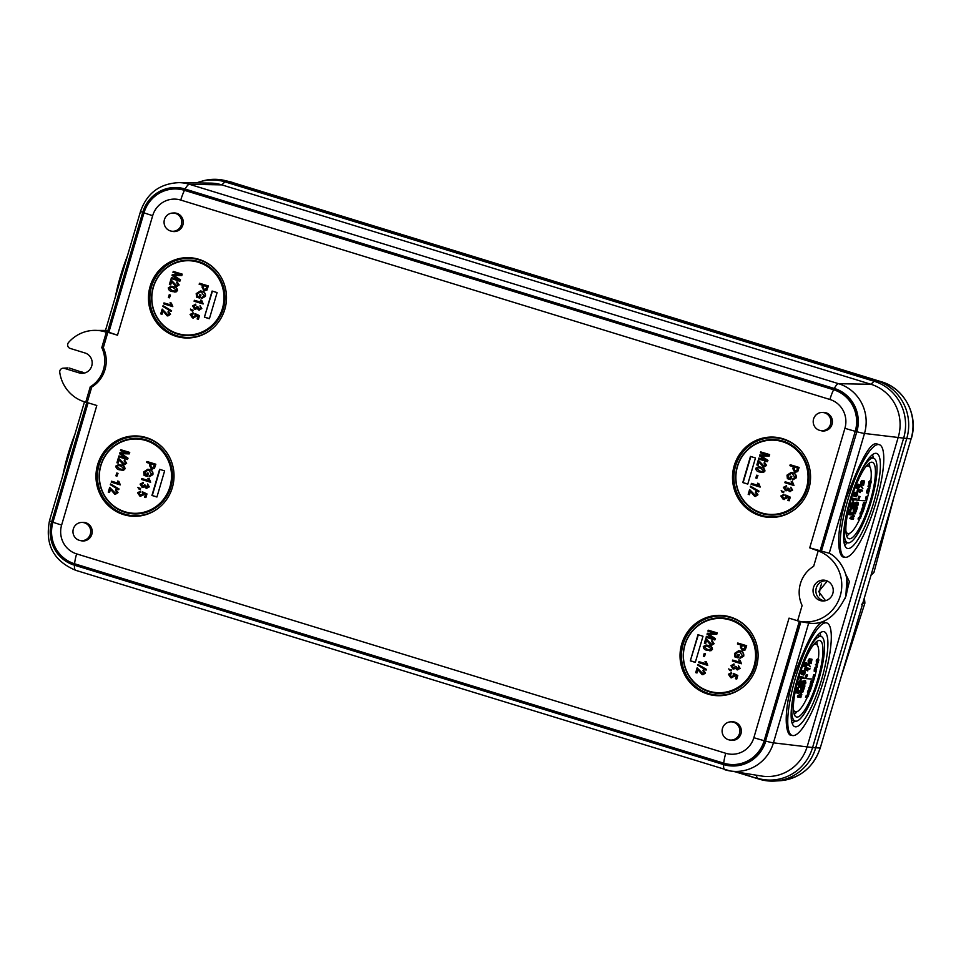 <?xml version="1.0" encoding="UTF-8"?>
<svg xmlns="http://www.w3.org/2000/svg" width="961" height="961" viewBox="0 0 961 961"><rect width="100%" height="100%" fill="white"/><g stroke="black" fill="none" stroke-linecap="round" stroke-linejoin="round"><path stroke-width="1.44" d="M222.159 179.959A46.633 45.263 95 0 1 224.862 180.524A46.633 45.263 95 0 1 227.601 181.269L876.552 380.616A46.633 45.263 95 0 1 881.79 382.598M764.692 780.464A46.633 45.263 95 0 1 759.25 779.167L735.153 771.767M908.025 433.003A46.633 45.263 95 0 1 906.728 438.612L815.733 747.79A46.633 45.263 95 0 1 813.775 753.208M871.098 575.255L873.933 572.432L893.262 499.96M863.158 602.235L864.84 602.511L864.419 597.922M861.573 604.289L864.84 602.511L864.888 603.136L841.536 675.703M802.964 673.901L803.852 672.7L802.771 674.754L803.792 675.066L803.985 674.214L802.964 673.901M803.792 675.066L805.138 673.072L804.874 670.718L803.852 670.406L802.843 671.535L802.495 670.526L803.516 670.838L802.243 672.64L801.222 672.328L802.495 670.526L803.852 671.847L803.516 670.838M802.243 672.64L802.423 674.742L801.402 674.43L801.222 672.328M817.523 658.994L818.688 659.306L818.784 660.255L817.523 664.039L816.43 659.979L817.523 658.994L818.688 659.306M817.523 664.039L816.502 663.727L816.261 660.796M815.841 666.922L816.874 667.234L815.841 666.922L815.216 668.183L815.168 667.258L816.189 667.571L815.348 669.505L814.327 669.192L815.168 667.258L816.237 668.496L816.189 667.571M815.348 669.505L815.18 671.511L814.171 671.198L814.327 669.192M813.703 674.67L814.868 674.982L814.015 677.517L814.724 674.982L813.703 674.67L812.994 677.205L814.015 677.517M809.534 662.501L810.099 659.943L811.084 663.691L810.063 663.378L809.498 660.76M810.063 663.378L811.048 663.691M810.64 659.486L812.033 659.294L811.084 663.691M810.748 658.946L811.769 659.258L811.072 662.489L810.279 659.078L809.27 658.765L808.117 660.772L809.138 661.084L809.402 663.378L808.381 663.066L808.117 660.772M810.399 666.778L807.372 664.111L808.537 663.763L810.399 666.778L808.537 663.763M806.471 667.871L809.955 668.496L809.739 669.349L807.841 669.108L807.793 670.862L807.492 668.183L806.339 668.424L807.36 668.736M807.504 670.826L805.33 669.541M806.267 674.526L807.564 674.874L806.579 677.373L807.288 674.838L806.267 674.526L805.558 677.061L806.579 677.373M817.343 666.778L815.457 664.447L816.622 664.099L817.343 666.778L816.622 664.099M806.339 669.853L804.621 669.192L805.21 668.4L805.522 669.324M806.003 666.369L805.546 664.976L806.495 663.679L806.832 665.192L805.835 667.222L804.813 666.91L804.982 666.057M805.654 662.501L806.723 662.838L804.946 662.886M803.72 662.537L805.09 662.91L804.489 665.505L805.126 665.925L804.717 664.507M805.546 666.189L805.294 667.03L802.952 665.853L803.396 663.991M800.057 676.532L803.937 677.277L803.684 678.118L801.474 677.781L801.09 679.475L800.069 679.163L800.057 676.532L803.937 677.277M813.114 682.19A35.341 8.313 107.1 0 0 814.159 678.778A35.341 8.313 107.1 0 0 816.261 670.838M816.982 667.523A35.341 8.313 107.1 0 0 817.15 666.718M817.343 665.709A35.341 8.313 107.1 0 0 817.643 664.027M818.352 659.198A35.341 8.313 107.1 0 0 816.081 644.254A35.341 8.313 107.1 0 0 813.27 645.047M855.446 495.612L856.323 494.41L855.242 496.465L856.263 496.777L856.455 495.924L855.446 495.612M856.335 492.116L857.392 492.44L856.335 492.116L855.314 493.245L854.966 492.236L855.987 492.549L854.713 494.35L853.692 494.038L854.966 492.236M854.713 494.35L854.894 496.453L853.873 496.14L853.692 494.038M869.993 480.704L871.159 481.017L871.255 481.966L869.993 485.749L868.912 481.689L869.993 480.704L871.159 481.017M869.993 485.749L868.984 485.437L868.744 482.506M867.687 493.125L869.164 491.167L869.333 488.945L868.312 488.632L867.699 489.894L867.639 488.969L868.66 489.281L867.819 491.215L866.798 490.903L867.639 488.969L868.708 490.206L868.66 489.281M867.819 491.215L867.663 493.209L866.642 492.897L866.798 490.903M866.185 496.381L867.351 496.693L866.486 499.227L867.194 496.693L866.185 496.381L865.477 498.915L866.486 499.227M863.495 485.389L862.546 485.089L861.561 481.341M862.546 485.089L863.555 485.401L863.062 483.611L862.053 483.299M863.11 481.197L864.504 481.005L863.555 485.401M861.741 480.476L862.786 480.8L861.741 480.476L860.588 482.482L861.609 482.794L861.873 485.089L860.864 484.776L860.588 482.482M862.87 488.488L859.843 485.81L861.02 485.473L862.87 488.488L861.02 485.473M858.954 489.581L862.425 490.206L862.209 491.059L860.311 490.819L860.275 492.573L859.963 489.894L858.81 490.134L859.831 490.446M859.975 492.537L857.801 491.239M858.75 496.236L860.035 496.585L859.05 499.083L859.759 496.549L858.75 496.236L858.029 498.771L859.05 499.083M869.813 488.488L867.939 486.158L869.104 485.81L869.813 488.488L869.104 485.81M858.822 491.551L857.092 490.903L857.68 490.11L857.993 491.035M855.867 485.701L855.422 487.563L857.765 488.741L858.966 485.389L859.314 486.891L858.305 488.933L857.296 488.62L857.464 487.768M858.125 484.212L859.194 484.536L857.416 484.596M856.191 484.248L857.56 484.62L856.96 487.215L857.596 487.635L857.188 486.218M852.527 498.242L856.407 498.987L856.155 499.828L853.945 499.492L853.56 501.186L852.539 500.873L852.527 498.242L856.407 498.987M865.585 503.9A35.341 8.313 107.1 0 0 866.642 500.489A35.341 8.313 107.1 0 0 868.732 492.549M869.465 489.233A35.341 8.313 107.1 0 0 869.621 488.428M869.813 487.419A35.341 8.313 107.1 0 0 870.125 485.737M870.822 480.908A35.341 8.313 107.1 0 0 868.552 465.965A35.341 8.313 107.1 0 0 865.741 466.758M791.948 735.297C786.879 737.111 781.425 719.128 793.51 677.373C808.429 636.879 818.976 618.596 825.139 622.524L826.796 622.956A58.849 13.838 107.1 0 0 826.112 622.824A58.849 13.838 107.1 0 0 795.864 676.556A58.849 13.838 107.1 0 0 792.248 735.465A58.849 13.838 107.1 0 0 792.933 735.597A58.849 13.838 107.1 0 0 823.181 681.866A58.849 13.838 107.1 0 0 826.796 622.956M844.419 556.996C839.361 558.821 833.908 540.839 845.98 499.083C860.9 458.589 871.447 440.306 877.609 444.234L879.279 444.667A58.849 13.838 107.1 0 0 878.594 444.535A58.849 13.838 107.1 0 0 848.335 498.266A58.849 13.838 107.1 0 0 844.719 557.164A58.849 13.838 107.1 0 0 845.404 557.308A58.849 13.838 107.1 0 0 875.663 503.576A58.849 13.838 107.1 0 0 879.279 444.667M63.078 368.195L67.979 367.907L64.279 368.339A3.652 3.544 -85 0 0 59.75 372.387A36.506 35.437 -85 0 0 85.745 402.191L87.175 402.527L91.727 387.067L90.262 386.827A30.067 29.19 -85 0 0 101.794 347.63L106.323 332.266A36.506 35.437 -85 0 0 93.001 330.416A36.506 35.437 -85 0 0 68.555 342.476A3.652 3.544 -85 0 0 70.153 348.411L85.061 352.999A10.403 10.091 95 0 1 82.646 373.336A10.403 10.091 95 0 1 79.198 372.916L81.805 372.796A10.03 9.742 -85 0 0 83.895 373.18M826.664 580.828A10.03 9.742 -85 0 0 822.808 600.421A10.03 9.742 -85 0 0 824.898 600.817M827.265 581.081L818.664 591.52L825.523 600.673M794.819 720.978A49.684 11.688 -72.9 0 1 792.224 723.405M821.415 680.256A49.684 11.688 -72.9 0 1 794.927 726.708A49.684 11.688 -72.9 0 1 797.63 678.166A49.684 11.688 -72.9 0 1 824.118 631.713A49.684 11.688 -72.9 0 1 821.415 680.256M847.29 542.689A49.684 11.688 -72.9 0 1 844.695 545.115M873.885 501.966A49.684 11.688 -72.9 0 1 847.41 548.419A49.684 11.688 -72.9 0 1 850.101 499.876A49.684 11.688 -72.9 0 1 876.588 453.424A49.684 11.688 -72.9 0 1 873.885 501.966M820.201 600.553A10.403 10.091 -85 0 0 833.163 591.796A10.403 10.091 -85 0 0 813.39 587.928A10.403 10.091 -85 0 0 820.201 600.553M101.794 347.63L103.307 347.726L107.86 332.266A36.698 35.629 -85 0 0 107.68 332.206L117.494 335.209L108.857 332.254L144.006 212.813A33.419 32.434 95 0 1 184.476 190.338L833.619 389.746A33.419 32.434 95 0 1 855.242 431.297L820.093 550.737L809.727 547.854L818.171 550.941A36.518 35.449 -85 0 1 840.334 595.556A36.518 35.449 -85 0 1 798.159 620.998A36.518 35.449 -85 0 1 797.594 620.854L802.111 605.502A30.067 29.19 95 0 1 800.429 583.615A30.067 29.19 95 0 1 813.655 566.305L818.171 550.941L820.406 550.833A36.83 35.761 95 0 1 821.379 551.206L856.84 431.729A16.817 0.817 16.4 0 0 864.492 433.459L829.235 553.236C839.217 557.957 851.963 575.999 845.812 596.481C835.902 616.481 823.529 625.347 808.682 623.064L773.437 742.841L815.685 747.886A46.512 45.155 95 0 1 759.346 779.191L735.237 771.779M793.378 695.392A44.242 10.403 107.1 0 0 795.179 721.086A44.242 10.403 107.1 0 0 818.76 679.727A44.242 10.403 107.1 0 0 821.162 636.494A44.242 10.403 107.1 0 0 805.246 656.759M845.86 517.09A44.242 10.403 107.1 0 0 847.65 542.797A44.242 10.403 107.1 0 0 871.231 501.438A44.242 10.403 107.1 0 0 873.633 458.205A44.242 10.403 107.1 0 0 857.717 478.47M739.477 733.567A9.117 8.853 -85 0 0 730.54 721.855A9.117 8.853 -85 0 0 728.967 739.85A9.117 8.853 -85 0 0 739.477 733.567M728.967 739.85L730.228 740.15A9.31 9.045 -85 0 0 740.955 733.736A9.31 9.045 -85 0 0 731.85 721.783L730.54 721.855M181.389 224.766A9.117 8.853 -85 0 0 172.463 213.066A9.117 8.853 -85 0 0 170.878 231.048A9.117 8.853 -85 0 0 181.389 224.766M170.878 231.048L172.139 231.349A9.31 9.045 -85 0 0 182.878 224.934A9.31 9.045 -85 0 0 173.761 212.982L172.463 213.066M734.18 465.773A40.194 39.017 -85 0 0 750.097 510.94A40.194 39.017 -85 0 0 796.753 507.78A40.194 39.017 -85 0 0 808.874 488.717A40.194 39.017 -85 0 0 801.702 451.586A40.194 39.017 -85 0 0 763.923 437.868A40.194 39.017 -85 0 0 734.18 465.773M796.969 507.576A39.581 38.428 95 0 1 751.13 510.423A39.581 38.428 95 0 1 735.585 466.013A39.581 38.428 95 0 1 764.728 438.564A39.581 38.428 95 0 1 801.882 451.814M97.65 464.643A40.194 39.017 -85 0 0 113.566 509.81A40.194 39.017 -85 0 0 160.223 506.651A40.194 39.017 -85 0 0 172.343 487.587A40.194 39.017 -85 0 0 165.172 450.457A40.194 39.017 -85 0 0 127.393 436.738A40.194 39.017 -85 0 0 97.65 464.643M160.439 506.459A39.581 38.428 95 0 1 114.599 509.294A39.581 38.428 95 0 1 99.055 464.896A39.581 38.428 95 0 1 128.185 437.447A39.581 38.428 95 0 1 165.352 450.697M681.709 644.062A40.194 39.017 -85 0 0 697.626 689.229A40.194 39.017 -85 0 0 744.282 686.07A40.194 39.017 -85 0 0 756.403 667.006A40.194 39.017 -85 0 0 749.232 629.875A40.194 39.017 -85 0 0 711.44 616.157A40.194 39.017 -85 0 0 681.709 644.062M744.499 685.866A39.581 38.428 95 0 1 698.659 688.713A39.581 38.428 95 0 1 683.103 644.302A39.581 38.428 95 0 1 712.245 616.854A39.581 38.428 95 0 1 749.412 630.104M150.132 286.354A40.194 39.017 -85 0 0 166.037 331.521A40.194 39.017 -85 0 0 212.693 328.362A40.194 39.017 -85 0 0 224.826 309.298A40.194 39.017 -85 0 0 217.642 272.167A40.194 39.017 -85 0 0 179.863 258.449A40.194 39.017 -85 0 0 150.132 286.354M212.922 328.169A39.581 38.428 95 0 1 167.07 331.004A39.581 38.428 95 0 1 151.526 286.606A39.581 38.428 95 0 1 180.668 259.158A39.581 38.428 95 0 1 217.823 272.407M90.334 534.16A9.117 8.853 -85 0 0 81.409 522.448A9.117 8.853 -85 0 0 79.823 540.442A9.117 8.853 -85 0 0 90.334 534.16M79.823 540.442L81.084 540.743A9.31 9.045 -85 0 0 91.824 534.328A9.31 9.045 -85 0 0 82.706 522.376L81.409 522.448M830.532 424.173A9.117 8.853 -85 0 0 821.607 412.473A9.117 8.853 -85 0 0 820.021 430.456A9.117 8.853 -85 0 0 830.532 424.173M820.021 430.456L821.283 430.768A9.31 9.045 -85 0 0 832.022 424.354A9.31 9.045 -85 0 0 822.904 412.401L821.607 412.473M796.969 711.693A39.966 9.406 -72.9 0 1 794.254 714.371M817.727 679.631A39.966 9.406 -72.9 0 1 796.429 717.002A39.966 9.406 -72.9 0 1 798.603 677.949A39.966 9.406 -72.9 0 1 819.901 640.591A39.966 9.406 -72.9 0 1 817.727 679.631M849.452 533.403A39.966 9.406 -72.9 0 1 846.737 536.082M870.21 501.342A39.966 9.406 -72.9 0 1 848.899 538.713A39.966 9.406 -72.9 0 1 851.074 499.66A39.966 9.406 -72.9 0 1 872.372 462.301A39.966 9.406 -72.9 0 1 870.21 501.342M806.495 487.888A37.167 36.074 -85 0 0 782.446 441.676A37.167 36.074 -85 0 0 737.435 466.674A37.167 36.074 -85 0 0 761.484 512.886A37.167 36.074 -85 0 0 806.495 487.888M737.279 466.541A37.767 36.65 95 0 1 783.011 441.135A37.767 36.65 95 0 1 807.444 488.092A37.767 36.65 95 0 1 761.713 513.498A37.767 36.65 95 0 1 737.279 466.541M169.965 486.759A37.167 36.074 -85 0 0 145.916 440.546A37.167 36.074 -85 0 0 100.905 465.544A37.167 36.074 -85 0 0 124.954 511.769A37.167 36.074 -85 0 0 169.965 486.759M100.749 465.412A37.767 36.65 95 0 1 146.48 440.006A37.767 36.65 95 0 1 170.914 486.963A37.767 36.65 95 0 1 125.182 512.369A37.767 36.65 95 0 1 100.749 465.412M754.025 666.177A37.167 36.074 -85 0 0 729.976 619.965A37.167 36.074 -85 0 0 684.965 644.963A37.167 36.074 -85 0 0 709.014 691.175A37.167 36.074 -85 0 0 754.025 666.177M684.809 644.831A37.767 36.65 95 0 1 730.54 619.425A37.767 36.65 95 0 1 754.974 666.381A37.767 36.65 95 0 1 709.242 691.788A37.767 36.65 95 0 1 684.809 644.831M222.435 308.469A37.167 36.074 -85 0 0 198.386 262.257A37.167 36.074 -85 0 0 153.376 287.255A37.167 36.074 -85 0 0 177.425 333.479A37.167 36.074 -85 0 0 222.435 308.469M153.219 287.123A37.767 36.65 95 0 1 198.951 261.716A37.767 36.65 95 0 1 223.384 308.673A37.767 36.65 95 0 1 177.653 334.08A37.767 36.65 95 0 1 153.219 287.123M227.505 181.245L224.97 181.845A45.684 44.338 -85 0 0 200.224 181.677L202.303 181.076A46.512 45.155 95 0 1 227.505 181.245L876.648 380.652A46.512 45.155 95 0 1 906.752 438.504L815.685 747.886M200.224 181.677A45.684 44.338 -85 0 0 196.609 182.902M759.346 779.191L737.82 772.2M756.175 775.167L757.292 778.182A45.684 44.338 -85 0 0 812.61 747.454L903.664 438.06A45.684 44.338 -85 0 0 874.114 381.253L876.648 380.652M178.253 187.683A34.824 33.803 95 0 1 178.398 187.695A34.824 33.803 95 0 1 185.161 189.017A16.817 3.952 -72.9 0 1 189.461 184.296L221.811 184.872L224.97 181.845L874.114 381.253L870.954 384.28L221.811 184.872A42.32 41.083 -85 0 0 210.699 183.119L178.95 182.638C159.85 183.539 147.057 193.077 140.57 211.264A16.817 0.817 16.4 0 0 142.985 212.441M723.597 764.608A16.817 3.952 107.1 0 0 724.858 769.725A16.817 3.952 107.1 0 0 724.978 769.761A40.002 38.836 -85 0 0 730.036 770.938L761.376 776.007A42.32 41.083 -85 0 0 807.276 746.301L898.331 436.907A42.32 41.083 -85 0 0 870.954 384.28L838.605 383.703A16.817 3.952 107.1 0 0 834.304 388.424A34.824 33.803 95 0 1 856.84 431.729L821.379 551.206M845.752 574.33L849.38 581.609L845.103 598.679M115.404 296.757A58.849 13.838 -72.9 0 1 127.453 255.842M62.933 475.046A58.849 13.838 -72.9 0 1 74.97 434.132M69.444 368.087L84.52 373.048M93.001 330.416L105.494 330.44M107.848 331.809L105.902 330.5M75.835 570.353A16.817 3.952 -72.9 0 1 75.715 570.317L730.036 770.938A40.002 38.836 -85 0 0 773.437 742.841A16.817 0.817 -163.6 0 1 765.785 741.111A34.824 33.803 95 0 1 730.372 765.869A34.824 33.803 95 0 1 730.228 765.857M829.235 553.236L821.679 551.182M86.778 402.431L51.642 521.799A34.824 33.803 -85 0 0 74.177 565.104L723.321 764.524A34.824 33.803 -85 0 0 730.084 765.845A34.824 33.803 -85 0 0 765.497 741.087L800.933 621.659L808.682 623.064M846.857 579.063L845.848 596.385M856.551 431.705A34.824 33.803 -85 0 0 834.016 388.4L184.872 188.993A34.824 33.803 -85 0 0 178.109 187.659A34.824 33.803 -85 0 0 142.696 212.417L107.548 331.833A36.818 35.737 95 0 1 108.557 332.158L107.68 332.206M107.86 332.266L106.323 332.266M81.985 371.871L81.805 372.796M64.279 368.339L79.198 372.916M800.933 621.659L800.657 621.587A36.83 35.761 95 0 1 800.237 621.491L798.159 620.998M800.657 621.587L765.497 741.087M184.872 188.993L834.016 388.4M85.745 402.191L90.262 386.827M799.324 621.274L764.187 740.691A33.419 32.434 95 0 1 723.717 763.166L74.574 563.759A33.419 32.434 95 0 1 52.951 522.207L88.088 402.815M820.021 632.927A49.684 11.688 -72.9 0 1 820.802 636.386M872.492 454.637A49.684 11.688 -72.9 0 1 873.273 458.097M797.618 620.782L789.041 618.139L753.856 737.7A23.184 22.511 95 0 1 725.771 753.292A16.817 3.952 107.1 0 0 723.717 763.166M103.307 347.726A30.259 29.371 95 0 1 91.727 387.067M74.574 563.759A16.817 3.952 -72.9 0 1 76.628 553.884A23.184 22.511 95 0 1 61.624 525.054L96.809 405.494L87.067 402.503M816.634 641.54A39.966 9.406 -72.9 0 1 817.367 645.287M869.104 463.25A39.966 9.406 -72.9 0 1 869.849 466.998M759.094 461.989L758.121 465.292L756.848 464.956L758.253 460.175L763.935 466.073M758.253 460.175L764.055 466.085M763.779 466.013L765.437 465.088L764.043 463.106L764.439 462.205L766.59 465.424L763.49 466.938M766.59 465.424L763.983 467.058M760.692 451.898L769.653 454.601L769.22 456.055L761.16 455.862L767.947 460.391L767.298 461.688L758.589 459.01L758.866 458.085L766.049 460.283L759.502 455.922L759.779 454.973L768.007 455.166L760.415 452.835L760.692 451.898L769.389 454.577L768.968 456.031L760.896 455.838L767.683 460.367L767.298 461.688M758.866 458.085L765.893 460.187M786.975 496.633L786.927 498.062L783.479 499.396M786.927 498.062L783.215 499.372L784.212 499.552M783.623 494.338L784.128 495.395L782.038 496.248L784.236 498.567M783.708 498.447L785.834 497.498L785.762 495.059L790.278 497.161L789.209 500.777L787.924 500.441L788.765 497.606L786.711 496.609L786.663 498.038M781.209 490.59L782.242 491.696L783.888 491.636L783.611 492.573L782.134 492.164L781.209 490.59L782.506 491.72M788.224 489.954L785.678 490.663M786.194 485.713L786.675 486.771L784.56 487.659L785.678 489.702L788.116 488.104L790.038 490.603L791.42 489.822L790.831 487.215L792.597 490.098L789.449 491.491L787.972 489.942L786.218 490.783M792.597 490.098L789.714 491.515M789.449 491.491L790.146 491.612M791.251 481.617L792.525 481.954L793.966 485.449L792.26 481.929L791.251 481.617L792.056 483.9L785.161 481.785L792.008 483.827M791.191 473.437L788.284 475.443L788.525 477.929L789.87 478.338M790.507 476.175L791.792 476.512L790.603 479.635L787.407 478.662L786.987 475.166L791.167 472.452L792.525 472.728C795.167 473.485 796.309 475.19 795.936 477.845L792.441 480.08L792.489 479.083L794.939 477.449L792.284 473.677L791.059 473.425L788.02 475.419L788.26 477.905L789.858 478.398L790.507 476.175L791.528 476.488L790.603 479.635M791.299 472.464L792.789 472.752C795.432 473.509 796.573 475.214 796.201 477.869L792.441 480.08M795.576 472.416L794.711 472.259L792.837 468.668L793.402 466.77L789.894 465.689L790.435 464.788L799.132 467.454L797.726 471.611L794.963 472.283M742.781 482.566L750.469 456.427L755.478 457.965L747.778 484.104L742.781 482.566L747.814 483.996M758.758 466.758L761.184 467.25C763.527 467.635 764.776 468.896 764.944 471.022L763.539 472.392L761.869 472.488M756.667 475.202L757.941 475.539L756.86 478.314L755.839 478.001L756.667 475.202L757.676 475.515L756.86 478.314M757.508 483.215L758.794 483.551L760.223 487.047L758.529 483.539L757.508 483.215L758.313 485.497L751.418 483.383L758.277 485.437M750.481 486.158L759.01 491.167L758.541 491.864L750.265 486.879L750.481 486.158L758.758 491.155L758.541 491.864M750.445 491.371L749.472 494.687L748.199 494.35L749.604 489.569L755.286 495.456M749.604 489.569L755.406 495.468M755.13 495.395L756.787 494.471L755.394 492.488L755.79 491.588L757.941 494.807L754.841 496.332M757.941 494.807L755.334 496.441M119.176 459.814L118.203 463.118L116.93 462.782L118.335 458.001L124.017 463.899M118.335 458.001L124.137 463.911M123.861 463.839L125.519 462.914L124.125 460.932L124.522 460.031L126.672 463.238L123.561 464.764M126.672 463.238L124.065 464.872M120.774 449.724L129.735 452.427L129.303 453.88L121.242 453.688L128.029 458.217L127.381 459.514L118.671 456.835L118.948 455.91L126.131 458.109L119.584 453.748L119.861 452.799L128.089 452.991L120.497 450.661L120.774 449.724L129.471 452.403L129.05 453.856L120.978 453.664L127.765 458.193L127.381 459.514M118.948 455.91L125.975 458.001M152.27 469.184L151.406 469.028L149.532 465.436L150.096 463.538L146.589 462.457L147.129 461.556L155.838 464.223L154.433 468.379L151.658 469.052M164.619 470.878L156.931 497.005L151.934 495.468L159.622 469.34L164.619 470.878M143.669 493.401L143.621 494.831L140.174 496.164M143.621 494.831L139.91 496.14L140.907 496.32M140.318 491.107L140.823 492.164L138.732 493.017L140.931 495.335M140.402 495.215L142.528 494.266L142.456 491.828L146.973 493.93L145.904 497.546L144.631 497.209L145.459 494.374L143.405 493.377L143.357 494.807M137.903 487.359L138.937 488.464L140.582 488.404L140.306 489.341L138.828 488.945L137.903 487.359L139.201 488.488M144.931 486.722L142.372 487.431M142.889 482.482L143.369 483.539L141.255 484.428L142.372 486.47L144.823 484.873L146.733 487.371L148.114 486.59L147.526 483.984L149.291 486.867L146.144 488.26L144.667 486.71L142.913 487.551M149.291 486.867L146.408 488.284M146.144 488.26L146.841 488.38M147.946 478.386L149.219 478.722L150.661 482.218L148.967 478.698L147.946 478.386L148.751 480.668L141.856 478.554L148.703 480.596M147.886 470.205L144.979 472.211L145.219 474.698L146.565 475.106M147.201 472.944L148.487 473.28L147.297 476.404L144.102 475.431L143.682 471.935L147.862 469.22L149.219 469.497C151.862 470.253 153.003 471.959 152.631 474.614L149.135 476.848L149.183 475.851L151.634 474.217L148.979 470.446L147.754 470.193L144.715 472.187L144.955 474.674L146.552 475.166L147.201 472.944L148.222 473.256L147.297 476.404M147.994 469.232L149.484 469.521C152.126 470.277 153.267 471.983 152.895 474.638L149.135 476.848M118.84 464.571L121.266 465.076C123.609 465.46 124.858 466.722 125.026 468.848L123.621 470.217L121.951 470.313M116.749 473.028L118.023 473.365L116.942 476.139L115.921 475.827L116.749 473.028L117.759 473.341L116.942 476.139M117.59 481.041L118.876 481.377L120.305 484.873L118.611 481.353L117.59 481.041L118.395 483.323L111.5 481.209L118.359 483.251M110.563 483.984L119.092 488.993L118.623 489.69L110.347 484.704L110.563 483.984L118.84 488.969L118.623 489.69M110.527 489.197L109.554 492.5L108.281 492.164L109.686 487.383L115.368 493.281M109.686 487.383L115.488 493.293M115.212 493.221L116.87 492.296L115.476 490.314L115.873 489.413L118.023 492.633L114.924 494.146M118.023 492.633L115.416 494.266M706.623 640.266L705.65 643.582L704.377 643.245L705.782 638.464L711.464 644.363M705.782 638.464L711.584 644.363M711.308 644.302L712.966 643.365L711.572 641.383L711.969 640.482L714.119 643.702L711.008 645.227M714.119 643.702L711.512 645.336M708.221 630.188L717.182 632.879L716.75 634.344L708.689 634.152L715.477 638.669L714.828 639.966L706.119 637.299L706.395 636.362L713.579 638.572L707.032 634.212L707.308 633.251L715.537 633.455L707.945 631.113L708.221 630.188L716.918 632.855L716.498 634.32L708.425 634.128L715.212 638.645L714.828 639.966M706.395 636.362L713.422 638.464M734.504 674.922L734.444 676.352L731.009 677.685M734.444 676.352L730.744 677.661L731.741 677.841M731.153 672.628L731.657 673.685L729.555 674.538L731.765 676.856M731.225 676.736L733.363 675.787L733.279 673.349L737.796 675.451L736.739 679.067L735.453 678.73L736.294 675.895L734.24 674.898L734.192 676.328M728.738 668.88L729.771 669.985L731.405 669.925L731.141 670.862L729.651 670.466L728.738 668.88L730.024 670.009M735.754 668.255L733.207 668.952M733.723 664.003L734.204 665.06L732.09 665.949L733.207 667.991L735.645 666.393L737.555 668.892L738.949 668.111L738.36 665.505L740.126 668.388L736.967 669.781L735.489 668.231L733.736 669.072M740.126 668.388L737.231 669.805M736.967 669.781L737.676 669.901M738.769 659.907L740.054 660.243L741.496 663.739L739.79 660.219L738.769 659.907L739.586 662.189L732.69 660.075L739.538 662.117M738.721 651.726L735.802 653.732L736.042 656.219L737.399 656.627M738.036 654.465L739.309 654.801L738.12 657.925L734.937 656.952L734.504 653.456L738.685 650.741L740.054 651.017C742.697 651.774 743.838 653.48 743.466 656.135L739.97 658.369L740.018 657.372L742.469 655.738L739.814 651.966L738.589 651.714L735.549 653.708L735.79 656.195L737.375 656.687L738.036 654.465L739.045 654.777L738.12 657.925M738.817 650.753L740.318 651.041C742.961 651.798 744.09 653.504 743.718 656.159L739.97 658.369M743.105 650.705L742.228 650.549L740.366 646.957L740.931 645.059L737.423 643.978L737.952 643.077L746.661 645.744L745.255 649.9L742.493 650.573M695.308 662.393L690.31 660.856L697.998 634.716L702.996 636.254L695.308 662.393M706.287 645.035L708.713 645.54C711.056 645.924 712.305 647.173 712.473 649.3L711.068 650.669L709.398 650.777M704.197 653.48L705.47 653.816L704.389 656.591L703.368 656.279L704.197 653.48L705.206 653.804L704.389 656.591M705.038 661.504L706.323 661.841L707.752 665.336L706.059 661.817L705.038 661.504L705.842 663.787L698.947 661.661L705.806 663.715M698.01 664.447L706.539 669.457L706.071 670.141L697.794 665.156L698.01 664.447L706.287 669.433L706.071 670.141M697.974 669.649L697.001 672.964L695.728 672.628L697.133 667.847L702.815 673.745M697.133 667.847L702.935 673.745M702.659 673.685L704.317 672.748L702.923 670.766L703.32 669.877L705.47 673.084L702.371 674.61M705.47 673.084L702.863 674.718M171.647 281.525L170.674 284.828L169.4 284.492L170.806 279.711L176.488 285.609M170.806 279.711L176.608 285.621M176.331 285.549L177.989 284.612L176.608 282.642L176.992 281.741L179.154 284.949L176.043 286.474M179.154 284.949L176.536 286.582M173.244 271.434L182.206 274.137L181.785 275.591L173.713 275.399L180.5 279.927L179.851 281.225L171.154 278.546L171.418 277.609L178.614 279.819L172.055 275.459L172.343 274.51L180.572 274.702L172.968 272.371L173.244 271.434L181.953 274.113L181.521 275.567L173.448 275.375L180.248 279.903L179.851 281.225M171.418 277.609L178.446 279.711M204.789 290.907L203.912 290.751L202.05 287.159L202.615 285.261L199.107 284.18L199.648 283.279L208.345 285.946L206.939 290.102L204.176 290.775M212.093 291.051L217.102 292.576L209.402 318.716L204.405 317.178L212.093 291.051M196.188 315.124L196.14 316.553L192.693 317.887M196.14 316.553L192.428 317.863L193.425 318.043M192.837 312.83L193.341 313.887L191.239 314.74L193.449 317.058M192.909 316.938L195.047 315.989L194.963 313.55L199.48 315.652L198.422 319.268L197.137 318.932L197.978 316.097L195.924 315.1L195.876 316.529M190.422 309.082L191.455 310.187L193.101 310.127L192.825 311.064L191.347 310.667L190.422 309.082L191.719 310.211M197.437 308.445L194.891 309.154M195.407 304.205L195.888 305.262L193.774 306.151L194.891 308.193L197.329 306.595L199.239 309.094L200.633 308.313L200.044 305.706L201.81 308.589L198.663 309.983L197.173 308.433L195.431 309.274M201.81 308.589L198.915 310.007M198.663 309.983L199.359 310.103M200.465 300.108L201.738 300.445L203.179 303.94L201.474 300.421L200.465 300.108L201.269 302.391L194.374 300.276L201.221 302.319M200.405 291.928L197.486 293.934L197.726 296.42L199.083 296.829M199.72 294.667L200.993 295.003L199.804 298.126L196.621 297.153L196.2 293.658L200.381 290.943L201.738 291.219C204.381 291.976 205.522 293.682 205.149 296.336L201.654 298.571L201.702 297.574L204.152 295.94L201.498 292.168L200.272 291.916L197.233 293.91L197.473 296.396L199.071 296.889L199.72 294.667L200.741 294.979L199.804 298.126M200.501 290.955L202.002 291.243C204.645 292 205.786 293.706 205.402 296.36L201.654 298.571M171.322 286.282L173.737 286.786C176.079 287.171 177.329 288.432 177.497 290.558L176.091 291.928L174.421 292.024M169.22 294.739L170.493 295.075L169.412 297.85L168.391 297.538L169.22 294.739L170.241 295.051L169.412 297.85M170.061 302.751L171.346 303.087L172.788 306.583L171.082 303.063L170.061 302.751L170.878 305.033L163.971 302.919L170.83 304.961M163.034 305.694L171.575 310.703L171.094 311.4L162.829 306.415L163.034 305.694L171.31 310.679L171.094 311.4M163.01 310.908L162.025 314.211L160.751 313.875L162.157 309.094L167.839 314.992M162.157 309.094L167.959 315.004M167.682 314.932L169.34 314.007L167.959 312.025L168.343 311.124L170.505 314.343L167.394 315.857M170.505 314.343L167.887 315.965M793.438 709.578A35.341 8.313 107.1 0 0 795.324 711.825A35.341 8.313 107.1 0 0 807.168 697.554M807.636 696.533A35.341 8.313 107.1 0 0 807.973 695.776M809.042 693.289A35.341 8.313 107.1 0 0 809.546 692.088M809.907 691.175A35.341 8.313 107.1 0 0 810.303 690.154M811.865 685.938A35.341 8.313 107.1 0 0 812.441 684.256M845.92 531.289A35.341 8.313 107.1 0 0 847.806 533.523A35.341 8.313 107.1 0 0 859.639 519.264M860.107 518.243A35.341 8.313 107.1 0 0 860.443 517.486M861.524 515A35.341 8.313 107.1 0 0 862.017 513.799M862.377 512.886A35.341 8.313 107.1 0 0 862.786 511.865M864.335 507.648A35.341 8.313 107.1 0 0 864.912 505.966M757.857 465.268L758.89 461.773L763.226 466.926M764.439 462.205L766.337 465.4M783.215 499.372L780.861 495.96L784.032 494.41L783.527 495.323M790.278 497.161L788.945 500.753M785.762 495.059L790.014 497.137M782.038 496.248L784.104 498.555M784.128 495.395L781.773 496.224M783.888 491.636L783.347 492.549M782.374 491.227L783.623 491.612M785.413 490.639L783.395 487.335L786.566 485.773L786.182 486.722M790.831 487.215L792.332 490.074M789.053 488.668L790.158 490.651M787.864 488.08L788.849 488.512M784.56 487.659L786.158 489.798M786.675 486.771L784.296 487.635M793.702 485.425L784.885 482.722L785.161 481.785M794.711 472.259L797.474 471.587L799.132 467.454M790.17 464.764L798.879 467.43M750.805 456.535L743.141 482.554M759.514 472.007C757.172 471.623 755.923 470.373 755.754 468.247L758.625 466.746L760.92 467.226C763.262 467.611 764.512 468.872 764.68 470.998L763.274 472.368L759.514 472.007M759.971 487.023L751.142 484.32L751.418 483.383M749.208 494.663L750.241 491.155L754.577 496.308M755.79 491.588L757.688 494.783M117.939 463.094L118.972 459.598L123.308 464.74M124.522 460.031L126.408 463.226M151.406 469.028L154.168 468.355L155.838 464.223M146.865 461.532L155.574 464.199M151.934 495.468L156.967 496.897M159.946 469.436L152.294 495.468M139.91 496.14L137.555 492.729L140.726 491.179L140.222 492.092M146.973 493.93L145.64 497.522M142.456 491.828L146.709 493.906M138.732 493.017L140.811 495.323M140.823 492.164L138.468 492.993M140.582 488.404L140.042 489.317M139.069 487.996L140.318 488.38M142.108 487.407L140.09 484.116L143.273 482.542L142.877 483.491M147.526 483.984L149.027 486.843M145.748 485.437L146.853 487.419M144.558 484.849L145.543 485.281M141.255 484.428L142.853 486.566M143.369 483.539L140.991 484.404M150.397 482.194L141.579 479.491L141.856 478.554M119.596 469.833C117.254 469.448 116.005 468.187 115.837 466.073L118.708 464.559L121.002 465.052C123.344 465.436 124.594 466.698 124.762 468.824L123.356 470.193L119.596 469.833M120.053 484.849L111.224 482.146L111.5 481.209M109.29 492.476L110.323 488.981L114.659 494.134M115.873 489.413L117.771 492.609M705.386 643.558L706.419 640.062L710.756 645.203M711.969 640.482L713.867 643.678M730.744 677.661L728.39 674.25L731.561 672.7L731.057 673.625M737.796 675.451L736.474 679.043M733.279 673.349L737.531 675.427M729.555 674.538L731.633 676.844M731.657 673.685L729.291 674.514M731.405 669.925L730.877 670.838M729.904 669.517L731.153 669.901M732.943 668.928L730.925 665.637L734.096 664.063L733.699 665.012M738.36 665.505L739.862 668.363M736.582 666.958L737.676 668.94M735.381 666.369L736.378 666.802M732.09 665.949L733.687 668.087M734.204 665.06L731.826 665.925M741.231 663.715L732.414 661.012L732.69 660.075M742.228 650.549L744.991 649.876L746.661 645.744M737.7 643.053L746.397 645.72M698.323 634.825L690.31 660.856M690.671 660.856L695.344 662.285M707.044 650.297C704.701 649.9 703.452 648.651 703.284 646.525L706.155 645.023L708.449 645.516C710.792 645.9 712.041 647.149 712.209 649.276L710.804 650.645L707.044 650.297M707.5 665.312L698.671 662.597L698.947 661.661M696.737 672.94L697.77 669.445L702.107 674.586M703.32 669.877L705.218 673.06M170.421 284.804L171.442 281.309L175.779 286.45M176.992 281.741L178.89 284.924M203.912 290.751L206.675 290.078L208.345 285.946M199.383 283.255L208.081 285.922M212.429 291.147L204.405 317.178M204.765 317.178L209.438 318.608M192.428 317.863L190.074 314.451L193.245 312.902L192.741 313.815M199.48 315.652L198.158 319.244M194.963 313.55L199.227 315.628M191.239 314.74L193.317 317.046M193.341 313.887L190.987 314.715M193.101 310.127L192.56 311.04M191.587 309.718L192.837 310.103M194.627 309.13L192.608 305.838L195.78 304.265L195.383 305.214M200.044 305.706L201.546 308.565M198.266 307.16L199.359 309.142M197.065 306.571L198.062 307.003M193.774 306.151L195.371 308.289M195.888 305.262L193.509 306.127M202.915 303.916L194.098 301.213L194.374 300.276M172.067 291.543C169.725 291.159 168.475 289.898 168.307 287.783L171.19 286.27L173.473 286.762C175.815 287.147 177.076 288.408 177.232 290.534L175.839 291.904L172.067 291.543M172.524 306.559L163.706 303.856L163.971 302.919M161.772 314.187L162.793 310.691L167.13 315.833M168.343 311.124L170.241 314.319M800.825 683.8L801.582 684.028L801.93 682.01L800.465 683.872L801.342 681.049L802.363 681.205L800.273 680.929M799.648 682.935L800.465 683.872M800.561 683.715L798.651 686.058M797.978 683.331L798.999 683.643L800.717 681.073L799.708 680.76L797.978 683.331L798.387 686.887L799.18 687.139M798.999 683.643L799.396 687.199L798.387 686.887M797.45 687.728L796.237 688.845L797.258 689.157L798.531 688.052L797.45 687.728L798.471 688.04L797.894 692.304L798.999 692.461L796.873 691.992M796.237 688.845L794.855 692.545M809.979 685.686L811 685.998L809.979 685.686L808.609 689.83L809.63 690.142L809.907 689.313M808.922 687.716L809.931 688.028L811 685.998L810.76 689.085L811.937 685.962L810.7 685.902M807.396 692.136L808.417 692.449L808.826 691.283L810.147 691.247L807.817 690.971L807.829 694.082L805.51 697.242L806.531 697.554L807.012 696.281L806.003 695.968M804.357 680.388L805.582 680.748L803.156 680.917L802.423 682.358L802.819 684.628L804.033 684.977L805.919 682.995L805.378 680.7L803.444 682.67L804.033 684.977M799.288 691.788L800.309 692.1L800.717 690.935L803.144 691.235L799.708 690.623L799.288 691.788L800.657 694.022L797.882 695.608L797.39 696.893L798.411 697.205L798.891 695.92L797.882 695.608M803.144 691.235L802.855 692.064L800.873 691.824L801.846 694.803L799.047 696.425L801.15 696.689L799.312 696.281M802.183 685.433L803.192 685.746L802.183 685.433L800.801 687.355L800.825 689.578L801.834 689.89L802.111 689.061M801.894 686.262L802.459 689.89L803.468 690.202L802.495 689.89M800.801 687.355L801.81 687.668L803.192 685.746L803.636 689.037L804.946 685.95L803.504 686.094M810.123 684.124L811.649 685.049L810.123 684.124L811.132 680.881L812.321 681.193L811.841 682.766M811.108 684.004L810.856 684.833L811.877 685.145L813.126 680.868L812.105 682.851M812.105 680.556L813.126 680.868L811.697 681.013M853.308 505.51L854.053 505.738L853.897 503.648L852.936 505.582L853.824 502.759L854.834 502.915L852.743 502.639M852.119 504.645L852.936 505.582M853.032 505.426L851.122 507.768M850.449 505.042L851.47 505.354L853.2 502.771L852.179 502.459L850.449 505.042L850.857 508.597L851.65 508.837M851.47 505.354L851.878 508.91L850.857 508.597M849.932 509.438L848.707 510.555L849.728 510.868L851.002 509.762L849.932 509.438L850.941 509.75L850.365 514.015L851.47 514.171L849.344 513.703M848.707 510.555L847.326 514.255M862.461 507.396L863.495 507.708L862.461 507.396L861.092 511.54L862.101 511.853L863.206 508.537L862.978 511.925L861.945 511.612M861.392 509.426L862.401 509.738L863.471 507.708L863.23 510.796L864.407 507.672L863.17 507.612M859.879 513.847L860.888 514.159L861.308 512.994L862.618 512.958L860.287 512.681L860.299 515.793L857.981 518.952L859.002 519.264L859.482 517.979L858.473 517.667M856.84 502.098L858.053 502.459L855.626 502.627L854.894 504.069L855.29 506.339L856.515 506.687L858.401 504.705L857.849 502.411L855.915 504.381L856.515 506.687M851.758 513.498L852.779 513.811L853.2 512.645L855.614 512.946L852.179 512.333L851.758 513.498L853.14 515.733L850.353 517.318L849.86 518.604L850.881 518.916L851.374 517.631L850.353 517.318M855.614 512.946L855.326 513.775L853.344 513.522L854.329 516.513L851.518 518.135L853.62 518.399L851.794 517.991M854.653 507.132L855.698 507.456L854.653 507.132L853.272 509.066L853.296 511.288L854.317 511.6L854.581 510.771M854.377 507.973L854.93 511.588L855.975 511.913L857.416 507.66L855.975 507.804M862.606 505.834L864.119 506.759L862.606 505.834L863.603 502.591L864.792 502.903L864.311 504.477M863.579 505.714L863.326 506.543L864.347 506.855L865.597 502.579L864.576 504.549M864.576 502.267L865.597 502.579L864.167 502.723M797.017 469.989L794.927 471.31L793.846 469.04L794.423 467.082L797.582 468.055L797.017 469.989M795.396 471.407L793.846 469.04M763.791 470.686L761.977 471.563L759.791 471.082L756.655 468.548L758.469 467.683L760.644 468.163L763.791 470.686M153.712 466.758L151.622 468.079L150.541 465.809L151.117 463.851L154.277 464.824L153.712 466.758M152.09 468.175L150.541 465.809M123.873 468.512L122.059 469.388L119.873 468.908L116.737 466.373L118.551 465.496L120.726 465.989L123.873 468.512M744.535 648.279L742.457 649.6L741.363 647.33L741.94 645.372L745.111 646.345L744.535 648.279M742.913 649.696L741.363 647.33M711.32 648.963L709.506 649.852L707.32 649.36L704.185 646.825L705.999 645.96L708.173 646.441L711.32 648.963M206.219 288.48L204.14 289.802L203.047 287.531L203.624 285.573L206.795 286.546L206.219 288.48M204.597 289.898L203.047 287.531M176.344 290.222L174.53 291.099L172.343 290.618L169.208 288.084L171.022 287.207L173.208 287.699L176.344 290.222M799.888 677.073L800.909 677.385L801.09 679.475M802.363 681.205L801.906 684.028L799.396 687.199M800.717 681.073L799.312 683.776L799.552 686.346M799.468 686.31L801.582 684.028M801.342 681.049L800.333 680.736M798.999 692.461L798.699 693.289L795.023 692.605M795.864 692.857L796.753 690.418L795.732 690.106M797.258 689.157L796.753 690.418M811.793 685.974L810.772 685.661M811.937 685.962L810.507 690.214L809.474 689.902M810.471 690.202L809.703 689.962M809.883 689.301L810.724 686.827L810.507 690.214M809.931 688.028L809.63 690.142M808.826 691.283L807.817 690.971M810.147 691.247L808.79 692.112L808.85 694.815L807.024 696.737L808.153 696.701L807.324 696.449M808.153 696.701L806.531 697.554M807.012 696.281L808.549 694.719L807.528 694.407M808.549 694.719L807.829 694.082M807.757 693.734L808.838 694.395M808.778 694.046L808.417 692.449M802.423 682.358L803.444 682.67M803.156 680.917L804.165 681.229M800.717 690.935L799.708 690.623M801.15 696.689L800.837 697.506L798.411 697.205M798.891 695.92L801.222 694.611L800.201 694.298M800.417 693.626L801.678 694.335M801.438 693.938L800.309 692.1M804.669 685.926L803.66 685.613M804.946 685.95L803.504 690.202L802.915 686.574L802.063 689.037M801.81 687.668L801.834 689.89M811.144 684.436L812.153 681.193L811.132 680.881M811.877 685.145L812.129 684.316M811.937 684.22L811.649 685.049M806.832 665.192L805.823 664.868M805.835 667.222L807.12 665.216L806.663 662.814L805.306 664.688M803.949 662.61L805.09 662.91M802.952 665.853L803.973 666.165L804.741 662.85M805.294 667.03L803.973 666.165M804.837 668.339L806.543 669.637L805.21 668.4M805.63 669.505L805.847 668.652M815.457 664.447L816.478 664.76M807.492 668.183L809.955 668.496M807.372 664.111L808.393 664.423M809.582 662.513L809.402 663.378M809.294 658.778L810.315 659.09L809.138 661.084M815.985 668.424L815.18 671.511M815.973 668.424L815.457 669.661M815.949 670.009L816.105 669.312M816.574 669.445L815.372 670.55M815.216 671.415L816.009 670.742M815.805 671.595L816.237 668.496M817.318 659.967L818.34 660.279L818.532 659.306M816.43 659.979L818.34 660.279M817.282 661.108L817.451 660.291M803.312 671.691L802.423 674.742M803.276 671.691L803.384 673.108L802.507 672.844M803.648 673.397L804.693 671.571M804.657 671.559L804.862 673.012L803.852 672.7M804.862 673.012L803.985 674.214M803.901 670.418L804.922 670.73L803.852 671.847M852.371 498.783L853.38 499.095L853.56 501.186M854.834 502.915L854.389 505.738L851.878 508.91M853.2 502.771L851.782 505.486L852.035 508.057M851.939 508.021L854.053 505.738M853.824 502.759L852.803 502.447M851.47 514.171L851.17 515L847.506 514.315M848.347 514.567L849.224 512.129L848.203 511.817M849.728 510.868L849.224 512.129M864.263 507.672L863.254 507.36M864.407 507.672L862.978 511.925M862.942 511.913L862.173 511.672M862.401 509.738L862.101 511.853M861.308 512.994L860.287 512.681M862.618 512.958L861.26 513.823L861.32 516.525L859.494 518.447L860.624 518.411L859.795 518.147M860.624 518.411L859.002 519.264M859.482 517.979L861.02 516.429L859.999 516.117M861.02 516.429L860.299 515.793M860.227 515.444L861.308 516.105M861.248 515.757L860.888 514.159M854.894 504.069L855.915 504.381M855.626 502.627L856.647 502.939M853.2 512.645L852.179 512.333M853.62 518.399L853.308 519.216L850.881 518.916M851.374 517.631L853.692 516.321L852.671 516.009M852.887 515.336L854.149 516.045M853.909 515.649L852.779 513.811M856.131 507.324L857.152 507.636L856.107 510.747L855.662 507.444L854.281 509.378L853.272 509.066M855.915 511.889L854.966 511.6M854.533 510.747L855.398 508.285L855.975 511.913M854.281 509.378L854.317 511.6M863.615 506.147L864.624 502.903L863.603 502.591M864.347 506.855L864.395 505.966M864.696 504.621L864.6 506.027M864.119 506.759L865.38 503.42M865.344 503.42L865.224 504.777M859.314 486.891L858.293 486.578M858.305 488.933L859.59 486.927L859.146 484.524L857.777 486.398M856.419 484.32L857.56 484.62M855.422 487.563L856.443 487.876L857.212 484.56M857.765 488.741L856.443 487.876M857.308 490.05L859.014 491.347L857.68 490.11M858.113 491.215L858.317 490.362M867.939 486.158L868.948 486.47M859.963 489.894L862.425 490.206M859.843 485.81L860.864 486.122M862.005 484.212L861.873 485.089M862.101 484.236L862.57 481.653L863.062 483.611M863.218 480.656L864.504 481.005M861.609 482.794L862.762 480.788L863.555 484.2L864.239 480.968M867.903 491.503L867.663 493.209M868.42 491.72L869.14 489.798M869.128 489.798L868.588 491.011M869.044 491.155L867.843 492.26M868.276 493.305L868.48 492.452M868.336 488.632L869.357 488.945L868.708 490.206M869.789 481.677L870.81 481.99L871.014 481.017M868.912 481.689L870.81 481.99M869.753 482.818L869.921 482.002M855.819 494.951L855.783 493.401L855.026 494.374L854.894 496.453M855.855 494.819L854.99 494.555M856.119 495.107L857.128 493.269L857.344 494.723L856.323 494.41M857.344 494.723L856.455 495.924M856.263 496.777L857.62 494.783L857.344 492.428L856.335 493.558L855.002 492.248M856.335 493.558L855.987 492.549M794.098 469.052L794.663 467.154M759.791 471.082L756.655 468.548M762.097 471.575L760.055 471.106M756.908 468.572L758.601 467.695M150.805 465.833L151.357 463.923M119.873 468.908L116.737 466.373M122.179 469.4L120.137 468.92M116.99 466.397L118.683 465.52M741.628 647.354L742.192 645.444M707.32 649.36L704.185 646.825M709.626 649.852L707.584 649.384M704.437 646.849L706.131 645.972M203.312 287.555L203.876 285.645M172.343 290.618L169.208 288.084M174.662 291.111L172.608 290.63M169.472 288.108L171.154 287.219M796.513 692.088L797.558 692.256L798.207 688.869L796.513 692.088M805.126 681.541L805.69 682.935L804.309 684.148L803.696 682.742L805.366 681.589L804.345 681.277M803.864 684.016L803.048 683.788M818.159 661.144L817.715 663.186L818.159 661.144M848.983 513.799L850.041 513.967L850.677 510.579L848.983 513.799M857.596 503.252L858.161 504.645L856.78 505.858L856.167 504.453L857.837 503.3L856.828 502.987M856.335 505.726L855.518 505.498M870.63 482.854L870.185 484.897L870.63 482.854M797.558 692.256L796.561 691.944M798.183 690.527L797.186 690.226M804.669 682.622L805.69 682.935M850.041 513.967L849.043 513.654M850.653 512.237L849.656 511.937M857.152 504.333L858.161 504.645M801.486 677.973A237.151 11.556 16.4 0 0 808.165 678.79L808.165 678.79A237.151 11.556 -163.6 0 0 814.159 678.778M853.957 499.684A237.151 11.556 16.4 0 0 860.636 500.501L860.636 500.501A237.151 11.556 -163.6 0 0 866.642 500.489M876.552 380.616L227.601 181.269M224.862 180.524L229.751 181.677A45.9 44.554 95 0 1 232.442 182.41A7.292 1.718 -72.9 0 1 232.466 182.422A7.292 1.718 -72.9 0 1 232.49 182.434M815.733 747.79L820.093 748.03A45.9 44.554 95 0 1 779.719 780.74L775.995 780.957M906.728 438.612L911.088 438.841L820.25 748.006C813.438 767.587 799.936 778.494 779.719 780.74M229.751 181.677L881.417 381.769A7.292 1.718 107.1 0 0 881.393 381.769A45.9 44.554 95 0 1 911.088 438.841L820.25 748.006M798.723 677.541A237.151 11.556 16.4 0 0 800.069 677.757M851.194 499.252A237.151 11.556 16.4 0 0 852.539 499.456M906.752 438.504L864.492 433.459A40.002 38.836 -85 0 0 838.605 383.703L189.461 184.296A40.002 38.836 -85 0 0 178.95 182.638M51.666 521.727A16.817 0.817 -163.6 0 1 49.516 520.658L84.484 401.83M49.516 520.658C44.843 544.455 53.576 561.008 75.715 570.317A16.817 3.952 -72.9 0 1 74.465 565.2M819.685 595.64A23.869 23.172 95 0 1 821.583 583.904M809.727 547.854L844.911 428.306A16.817 0.817 16.4 0 0 855.242 431.297M833.619 389.746A16.817 3.952 107.1 0 0 829.908 399.476A23.184 22.511 95 0 1 844.911 428.306M829.908 399.476L180.764 200.068A16.817 3.952 -72.9 0 1 184.476 190.338M144.006 212.813A16.817 0.817 16.4 0 0 152.679 215.66A23.184 22.511 95 0 1 180.764 200.068M152.679 215.66L117.494 335.209M764.187 740.691A16.817 0.817 -163.6 0 1 753.856 737.7M61.624 525.054A16.817 0.817 -163.6 0 1 52.951 522.207M76.628 553.884L725.771 753.292M809.967 688.4L810.603 688.605M802.183 688.16L803.204 688.472M810.591 661.901L809.57 661.588M862.437 510.111L863.086 510.315M854.653 509.871L855.674 510.183M881.417 381.769C904.517 388.22 918.74 415.572 911.256 438.817M821.162 636.494L817.427 635.353M873.633 458.205L869.909 457.064M816.081 644.254L814.351 643.726M868.552 465.965L866.822 465.436M140.57 211.264L105.434 330.632M791.215 735.141L792.248 735.465M843.686 556.851L844.719 557.164M795.179 721.086L791.444 719.945M847.65 542.797L843.926 541.656M795.324 711.825L793.594 711.284M847.806 533.523L846.064 532.995M806.279 668.724L805.27 668.412M858.762 490.434L857.741 490.122"/></g></svg>
